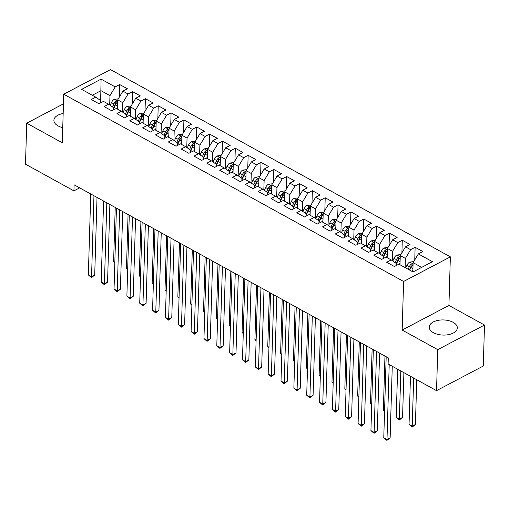 <?xml version="1.0" encoding="UTF-8"?>
<svg xmlns="http://www.w3.org/2000/svg" width="510" height="510" viewBox="0 0 510 510"><rect width="100%" height="100%" fill="white"/><g stroke="black" fill="none" stroke-linecap="round" stroke-linejoin="round"><path stroke-width="0.76" d="M63.163 113.5A14.057 7.567 1.7 0 0 53.894 120.303A14.057 7.567 1.7 0 0 58.089 125.913A14.057 7.567 1.7 0 0 62.749 127.647M433.417 332.698A14.057 7.567 1.7 0 0 448.596 334.624A14.057 7.567 1.7 0 0 457.323 327.924A14.057 7.567 1.7 0 0 453.129 322.32A14.057 7.567 1.7 0 0 437.943 320.388A14.057 7.567 1.7 0 0 429.216 327.089A14.057 7.567 1.7 0 0 433.417 332.698M450.362 256.849L110.491 69.596L63.737 94.21L403.608 281.463L450.362 256.849L448.921 305.433L402.167 330.053L437.746 349.65L484.5 325.036L448.921 305.433M484.5 325.036L483.282 366.033L436.534 390.647L437.746 349.65M100.623 102.886L101.082 79.12L81.625 89.365L95.752 97.149L91.264 99.507L98.972 103.753L103.46 101.394L108.598 104.225L104.11 106.584L111.817 110.829L116.305 108.471L121.444 111.301L116.956 113.66L124.663 117.906L129.151 115.547L134.289 118.377L129.801 120.736L137.509 124.988L141.997 122.623L147.135 125.454L142.647 127.819L150.354 132.064L154.836 129.699L159.974 132.53L155.493 134.895L163.2 139.141L167.682 136.776L172.82 139.606L168.338 141.971L176.046 146.217L180.527 143.852L185.665 146.682L181.177 149.047L188.885 153.293L193.373 150.928L198.511 153.765L194.023 156.124L201.73 160.369L206.219 158.011L211.357 160.841L206.869 163.2L214.576 167.446L219.064 165.087L224.202 167.917L219.714 170.276L227.422 174.522L231.91 172.163L237.048 174.994L232.56 177.352L240.267 181.598L244.749 179.239L249.887 182.07L245.406 184.429L253.113 188.674L257.595 186.316L262.733 189.146L258.251 191.505L265.959 195.757L270.44 193.392L275.578 196.222L271.09 198.588L278.798 202.833L283.286 200.468L288.424 203.299L283.936 205.664L291.644 209.91L296.131 207.544L301.27 210.375L296.782 212.74L304.489 216.986L308.977 214.621L314.115 217.451L309.627 219.816L317.335 224.062L321.823 221.697L326.961 224.527L322.473 226.893L330.18 231.138L334.662 228.78L339.8 231.61L335.319 233.969L343.026 238.215L347.508 235.856L352.646 238.686L348.164 241.045L355.872 245.291L360.353 242.932L365.492 245.763L361.01 248.121L368.711 252.367L373.199 250.008L378.337 252.839L373.849 255.198L381.556 259.443L386.044 257.085L391.183 259.915L386.695 262.274L394.402 266.52L398.89 264.161L413.017 271.945L432.474 261.7L418.347 253.916L422.835 251.558L415.127 247.305L410.639 249.67L405.501 246.84L409.989 244.475L402.282 240.229L397.794 242.594L392.655 239.764L397.143 237.399L389.436 233.153L384.954 235.518L379.816 232.687L384.298 230.322L376.59 226.077L372.109 228.442L366.97 225.611L371.452 223.246L363.745 219L359.263 221.365L354.125 218.529L358.606 216.17L350.906 211.924L346.417 214.283L341.279 211.452L345.767 209.094L338.06 204.848L333.572 207.207L328.434 204.376L332.922 202.017L325.214 197.772L320.726 200.13L315.588 197.3L320.076 194.941L312.369 190.695L307.881 193.054L302.742 190.224L307.23 187.865L299.523 183.619L295.035 185.978L289.903 183.147L294.385 180.789L286.677 176.536L282.196 178.902L277.058 176.071L281.539 173.706L273.832 169.46L269.35 171.825L264.212 168.995L268.693 166.63L260.992 162.384L256.505 164.749L251.366 161.919L255.854 159.553L248.147 155.308L243.659 157.673L238.521 154.842L243.009 152.477L235.301 148.231L230.813 150.597L225.675 147.766L230.163 145.401L222.456 141.155L217.968 143.514L212.829 140.683L217.317 138.325L209.61 134.079L205.122 136.438L199.99 133.607L204.472 131.248L196.764 127.003L192.283 129.361L187.144 126.531L191.626 124.172L183.919 119.926L179.437 122.285L174.299 119.455L178.78 117.096L171.079 112.85L166.591 115.209L161.453 112.378L165.941 110.02L158.234 105.774L153.746 108.133L148.608 105.302L153.096 102.937L145.388 98.691L140.9 101.056L135.762 98.226L140.25 95.861L132.543 91.615L128.055 93.98L122.916 91.15L127.404 88.785L119.697 84.539L119.321 97.149M101.082 79.12L115.209 86.904L119.697 84.539M436.534 390.647L388.11 363.968L388.288 357.892L74.103 184.792L73.924 190.867L79.656 187.852M117.408 109.083L117.682 99.883L122.821 102.714L122.547 112.073M122.916 91.15L117.682 99.883M128.055 93.98L122.821 102.714M95.752 97.149L100.629 100.559L100.559 102.924M130.254 116.159L130.528 106.96L135.666 109.79L135.386 119.149M135.762 98.226L130.528 106.96M140.9 101.056L135.666 109.79M108.598 104.225L113.469 107.635L113.398 110.001M143.1 123.235L143.374 114.036L148.512 116.866L148.231 126.225M148.608 105.302L143.374 114.036M153.746 108.133L148.512 116.866M121.444 111.301L126.314 114.712L126.244 117.077M155.945 130.311L156.219 121.112L161.358 123.943L161.077 133.301M161.453 112.378L156.219 121.112M166.591 115.209L161.358 123.943M134.289 118.377L139.16 121.788L139.09 124.153M168.791 137.388L169.065 128.189L174.203 131.019L173.923 140.377M174.299 119.455L169.065 128.189M179.437 122.285L174.203 131.019M147.135 125.454L152.005 128.864L151.935 131.229M181.636 144.464L181.911 135.265L187.049 138.095L186.768 147.454M187.144 126.531L181.911 135.265M192.283 129.361L187.049 138.095M159.974 132.53L164.851 135.94L164.781 138.306M194.482 151.54L194.75 142.341L199.888 145.171L199.614 154.536M199.99 133.607L194.75 142.341M205.122 136.438L199.888 145.171M172.82 139.606L177.697 143.023L177.627 145.382M207.321 158.616L207.595 149.417L212.734 152.254L212.46 161.613M212.829 140.683L207.595 149.417M217.968 143.514L212.734 152.254M185.665 146.682L190.542 150.099L190.472 152.458M220.167 165.693L220.441 156.5L225.579 159.33L225.305 168.689M225.675 147.766L220.441 156.5M230.813 150.597L225.579 159.33M198.511 153.765L203.388 157.176L203.318 159.534M233.013 172.769L233.287 163.576L238.425 166.407L238.144 175.765M238.521 154.842L233.287 163.576M243.659 157.673L238.425 166.407M211.357 160.841L216.227 164.252L216.157 166.611M245.858 179.845L246.132 170.652L251.271 173.483L250.99 182.841M251.366 161.919L246.132 170.652M256.505 164.749L251.271 173.483M224.202 167.917L229.073 171.328L229.003 173.693M258.704 186.928L258.978 177.729L264.116 180.559L263.836 189.918M264.212 168.995L258.978 177.729M269.35 171.825L264.116 180.559M237.048 174.994L241.918 178.404L241.848 180.769M271.549 194.004L271.824 184.805L276.962 187.635L276.681 196.994M277.058 176.071L271.824 184.805M282.196 178.902L276.962 187.635M249.887 182.07L254.764 185.481L254.694 187.846M284.395 201.08L284.663 191.881L289.801 194.712L289.527 204.07M289.903 183.147L284.663 191.881M295.035 185.978L289.801 194.712M262.733 189.146L267.61 192.557L267.54 194.922M297.234 208.156L297.508 198.957L302.647 201.788L302.373 211.146M302.742 190.224L297.508 198.957M307.881 193.054L302.647 201.788M275.578 196.222L280.455 199.633L280.385 201.998M310.08 215.233L310.354 206.034L315.492 208.864L315.218 218.223M315.588 197.3L310.354 206.034M320.726 200.13L315.492 208.864M288.424 203.299L293.301 206.709L293.231 209.074M322.926 222.309L323.2 213.11L328.338 215.94L328.058 225.299M328.434 204.376L323.2 213.11M333.572 207.207L328.338 215.94M301.27 210.375L306.14 213.786L306.07 216.151M335.771 229.385L336.045 220.186L341.184 223.017L340.903 232.381M341.279 211.452L336.045 220.186M346.417 214.283L341.184 223.017M314.115 217.451L318.986 220.868L318.916 223.227M348.617 236.462L348.891 227.269L354.029 230.099L353.749 239.458M354.125 218.529L348.891 227.269M359.263 221.365L354.029 230.099M326.961 224.527L331.831 227.944L331.761 230.303M361.462 243.538L361.737 234.345L366.875 237.175L366.594 246.534M366.97 225.611L361.737 234.345M372.109 228.442L366.875 237.175M339.8 231.61L344.677 235.021L344.607 237.379M374.308 250.614L374.576 241.421L379.714 244.252L379.44 253.61M379.816 232.687L374.576 241.421M384.954 235.518L379.714 244.252M352.646 238.686L357.523 242.097L357.453 244.456M387.154 257.697L387.421 248.498L392.56 251.328L392.286 260.686M392.655 239.764L387.421 248.498M397.794 242.594L392.56 251.328M365.492 245.763L370.368 249.173L370.298 251.538M399.993 264.773L400.267 255.574L405.405 258.404L405.131 267.603M405.501 246.84L400.267 255.574M410.639 249.67L405.405 258.404M378.337 252.839L383.214 256.249L383.144 258.615M412.839 271.849L413.113 262.65L421.693 267.38M418.347 253.916L413.113 262.65M391.183 259.915L396.053 263.326L395.983 265.691M63.45 103.855L26.718 123.191L25.5 164.188L73.924 190.867M402.167 330.053L403.608 281.463M26.718 123.191L62.296 142.794L63.737 94.21M109.701 104.996L109.975 95.638L100.986 90.684L92.31 95.249M115.209 86.904L109.975 95.638M415.127 247.305L414.751 259.915M402.282 240.229L401.906 252.839M389.436 233.153L389.06 245.763M376.59 226.077L376.221 238.686M363.745 219L363.375 231.61M350.906 211.924L350.529 224.534M338.06 204.848L337.684 217.451M325.214 197.772L324.838 210.375M312.369 190.695L311.992 203.299M299.523 183.619L299.147 196.222M286.677 176.536L286.308 189.146M273.832 169.46L273.462 182.07M260.992 162.384L260.616 174.994M248.147 155.308L247.771 167.917M235.301 148.231L234.925 160.841M222.456 141.155L222.079 153.765M209.61 134.079L209.234 146.682M196.764 127.003L196.395 139.606M183.919 119.926L183.549 132.53M171.079 112.85L170.703 125.454M158.234 105.774L157.858 118.377M145.388 98.691L145.012 111.301M132.543 91.615L132.166 104.225M389.206 364.573L386.988 439.461L383.775 437.688L386.178 356.732M392.267 366.256L390.144 437.797L386.988 439.461L386.911 440.404L383.775 437.688M390.144 437.797L386.911 440.404M413.731 261.617L409.683 262.108A4.775 2.78 118.9 0 0 406.891 265.366L405.737 267.935M412.902 269.822L412.163 271.473M410.473 376.291L409.045 424.384L412.258 426.156L415.414 424.492L416.746 379.746M409.721 270.128L410.875 267.559A4.775 2.78 -61.1 0 1 412.711 264.99C413.176 263.944 412.66 263.657 411.168 264.135A4.775 2.78 118.9 0 0 409.332 266.711L408.178 269.28M409.383 269.943L410.671 267.068A2.435 1.415 -61.1 0 1 411.105 266.322L411.168 264.135M412.711 264.99L413.023 264.448M415.414 424.492L412.182 427.099L413.686 378.057M412.182 427.099L409.045 424.384M376.546 351.422L374.142 432.384L370.929 430.612L373.333 349.656M379.606 353.111L377.298 430.72L374.142 432.384L374.066 433.328L370.929 430.612M377.298 430.72L374.066 433.328M363.7 344.346L361.297 425.302L358.084 423.536L360.487 342.58M366.76 346.029L364.452 423.644L361.297 425.302L361.22 426.252L358.084 423.536M364.452 423.644L361.22 426.252M400.885 254.541L396.837 255.032A4.775 2.78 118.9 0 0 394.045 258.289L392.808 261.056M400.057 262.746L399.317 264.397M397.628 369.214L396.2 417.308L399.413 419.08L402.568 417.416L403.901 372.67M396.009 265.002L398.029 260.483A4.775 2.78 -61.1 0 1 399.865 257.907C400.331 256.868 399.821 256.581 398.323 257.059A4.775 2.78 118.9 0 0 396.487 259.628L395.122 262.675M396.034 263.995L397.825 259.992A2.435 1.415 -61.1 0 1 398.259 259.246L398.323 257.059M399.865 257.907L400.178 257.372M402.568 417.416L399.336 420.023L400.841 370.98M399.336 420.023L396.2 417.308M388.046 247.465L383.992 247.956A4.775 2.78 118.9 0 0 381.2 251.207L379.963 253.974M387.211 255.669L386.472 257.32M383.163 257.926L385.184 253.406A4.775 2.78 -61.1 0 1 387.02 250.831C387.485 249.792 386.975 249.505 385.477 249.983A4.775 2.78 118.9 0 0 383.641 252.552L382.283 255.599M383.188 256.919L384.98 252.915A2.435 1.415 -61.1 0 1 385.413 252.169L385.477 249.983M387.02 250.831L387.332 250.295M384.967 356.063L383.354 410.231L384.572 410.901M384.553 411.525L383.354 410.231M350.854 337.269L348.451 418.225L345.238 416.46L347.642 335.497M353.914 338.952L351.613 416.568L348.451 418.225L348.375 419.169L345.238 416.46M351.613 416.568L348.375 419.169M338.009 330.193L335.606 411.149L332.399 409.383L334.796 328.421M341.069 331.876L338.767 409.485L335.606 411.149L335.535 412.093L332.399 409.383M338.767 409.485L335.535 412.093M375.201 240.388L371.146 240.879A4.775 2.78 118.9 0 0 368.354 244.131L367.117 246.897M374.365 248.593L373.626 250.244M370.317 250.844L372.338 246.324A4.775 2.78 -61.1 0 1 374.174 243.754C374.646 242.715 374.13 242.428 372.631 242.907A4.775 2.78 118.9 0 0 370.795 245.476L369.438 248.523M370.349 249.843L372.141 245.839A2.435 1.415 -61.1 0 1 372.568 245.093L372.631 242.907M374.174 243.754L374.487 243.219M372.121 348.987L370.509 403.155L371.726 403.824M371.707 404.449L370.509 403.155M362.355 233.306L358.3 233.797A4.775 2.78 118.9 0 0 355.508 237.054L354.272 239.821M361.52 241.517L360.78 243.168M357.472 243.767L359.493 239.247A4.775 2.78 -61.1 0 1 361.329 236.678C361.8 235.633 361.284 235.352 359.786 235.83A4.775 2.78 118.9 0 0 357.95 238.399L356.592 241.447M357.504 242.766L359.295 238.763A2.435 1.415 -61.1 0 1 359.722 238.017L359.786 235.83M361.329 236.678L361.647 236.143M359.276 341.91L357.669 396.079L358.881 396.748M358.861 397.373L357.669 396.079M325.163 323.117L322.76 404.073L319.553 402.307L321.957 321.345M328.223 324.8L325.922 402.409L322.76 404.073L322.69 405.017L319.553 402.307M325.922 402.409L322.69 405.017M349.509 226.23L345.455 226.72A4.775 2.78 118.9 0 0 342.669 229.978L341.432 232.745M348.674 234.441L347.941 236.092M344.626 236.691L346.647 232.171A4.775 2.78 -61.1 0 1 348.483 229.602C348.955 228.556 348.438 228.276 346.947 228.754A4.775 2.78 118.9 0 0 345.104 231.323L343.746 234.37M344.658 235.69L346.449 231.68A2.435 1.415 -61.1 0 1 346.876 230.941L346.947 228.754M348.483 229.602L348.802 229.066M346.43 334.834L344.824 389.002L346.035 389.665M346.016 390.297L344.824 389.002M312.318 316.041L309.921 396.997L306.708 395.231L309.111 314.268M315.378 317.724L313.076 395.333L309.921 396.997L309.844 397.94L306.708 395.231M313.076 395.333L309.844 397.94M336.664 219.153L332.609 219.644A4.775 2.78 118.9 0 0 329.823 222.902L328.587 225.669M335.829 227.364L335.095 229.016M331.781 229.615L333.801 225.095A4.775 2.78 -61.1 0 1 335.644 222.526C336.109 221.48 335.593 221.2 334.101 221.678A4.775 2.78 118.9 0 0 332.265 224.247L330.901 227.288M331.812 228.614L333.604 224.604A2.435 1.415 -61.1 0 1 334.037 223.858L334.101 221.678M335.644 222.526L335.956 221.99M333.585 327.751L331.978 381.926L333.189 382.589M333.17 383.214L331.978 381.926M299.478 308.964L297.075 389.92L293.862 388.148L296.265 307.192M302.532 310.647L300.231 388.257L297.075 389.92L296.998 390.864L293.862 388.148M300.231 388.257L296.998 390.864M286.633 301.882L284.229 382.844L281.016 381.072L283.42 300.116M289.693 303.571L287.385 381.18L284.229 382.844L284.153 383.788L281.016 381.072M287.385 381.18L284.153 383.788M273.787 294.805L271.384 375.768L268.171 373.996L270.574 293.04M276.847 296.495L274.539 374.104L271.384 375.768L271.307 376.711L268.171 373.996M274.539 374.104L271.307 376.711M260.941 287.729L258.538 368.692L255.325 366.919L257.728 285.963M264.001 289.419L261.7 367.028L258.538 368.692L258.462 369.635L255.325 366.919M261.7 367.028L258.462 369.635M248.096 280.653L245.692 361.615L242.48 359.843L244.883 278.887M251.156 282.342L248.855 359.952L245.692 361.615L245.622 362.559L242.48 359.843M248.855 359.952L245.622 362.559M235.25 273.577L232.847 354.539L229.64 352.767L232.044 271.811M238.31 275.266L236.009 352.875L232.847 354.539L232.777 355.483L229.64 352.767M236.009 352.875L232.777 355.483M222.405 266.5L220.001 347.457L216.795 345.691L219.198 264.728M225.465 268.183L223.163 345.799L220.001 347.457L219.931 348.406L216.795 345.691M223.163 345.799L219.931 348.406M209.565 259.424L207.162 340.38L203.949 338.614L206.352 257.652M212.619 261.107L210.318 338.716L207.162 340.38L207.085 341.324L203.949 338.614M210.318 338.716L207.085 341.324M196.72 252.348L194.316 333.304L191.103 331.538L193.507 250.576M199.78 254.031L197.472 331.64L194.316 333.304L194.24 334.248L191.103 331.538M197.472 331.64L194.24 334.248M323.818 212.077L319.77 212.568A4.775 2.78 118.9 0 0 316.978 215.826L315.741 218.592M322.989 220.288L322.25 221.939M318.935 222.538L320.956 218.019A4.775 2.78 -61.1 0 1 322.798 215.449C323.263 214.404 322.747 214.123 321.255 214.602A4.775 2.78 118.9 0 0 319.419 217.171L318.055 220.212M318.967 221.538L320.758 217.528A2.435 1.415 -61.1 0 1 321.192 216.782L321.255 214.602M322.798 215.449L323.11 214.914M320.739 320.675L319.132 374.844L320.344 375.513M320.325 376.138L319.132 374.844M310.972 205.001L306.924 205.492A4.775 2.78 118.9 0 0 304.132 208.749L302.895 211.516M310.144 213.212L309.404 214.857M306.096 215.462L308.116 210.942A4.775 2.78 -61.1 0 1 309.952 208.373C310.418 207.328 309.908 207.047 308.41 207.525A4.775 2.78 118.9 0 0 306.574 210.094L305.209 213.135M306.121 214.461L307.912 210.451A2.435 1.415 -61.1 0 1 308.346 209.706L308.41 207.525M309.952 208.373L310.265 207.838M307.893 313.599L306.287 367.767L307.505 368.437M307.485 369.061L306.287 367.767M298.133 197.925L294.079 198.415A4.775 2.78 118.9 0 0 291.286 201.673L290.05 204.44M297.298 206.129L296.559 207.78M293.25 208.386L295.271 203.866A4.775 2.78 -61.1 0 1 297.107 201.297C297.572 200.251 297.062 199.971 295.564 200.443A4.775 2.78 118.9 0 0 293.728 203.018L292.364 206.059M293.275 207.379L295.067 203.375A2.435 1.415 -61.1 0 1 295.5 202.629L295.564 200.443M297.107 201.297L297.419 200.755M295.054 306.523L293.441 360.691L294.659 361.361M294.64 361.985L293.441 360.691M285.288 190.848L281.233 191.339A4.775 2.78 118.9 0 0 278.441 194.597L277.204 197.364M284.452 199.053L283.713 200.704M280.404 201.31L282.425 196.79A4.775 2.78 -61.1 0 1 284.261 194.221C284.727 193.175 284.217 192.888 282.719 193.366A4.775 2.78 118.9 0 0 280.882 195.942L279.525 198.983M280.436 200.302L282.228 196.299A2.435 1.415 -61.1 0 1 282.655 195.553L282.719 193.366M284.261 194.221L284.574 193.679M282.208 299.447L280.596 353.615L281.813 354.284M281.794 354.909L280.596 353.615M272.442 183.772L268.387 184.263A4.775 2.78 118.9 0 0 265.595 187.521L264.358 190.287M271.607 191.977L270.867 193.628M267.559 194.233L269.58 189.714A4.775 2.78 -61.1 0 1 271.416 187.138C271.887 186.099 271.371 185.812 269.873 186.29A4.775 2.78 118.9 0 0 268.037 188.859L266.679 191.907M267.591 193.226L269.382 189.223A2.435 1.415 -61.1 0 1 269.809 188.477L269.873 186.29M271.416 187.138L271.734 186.603M269.363 292.37L267.756 346.539L268.968 347.208M268.948 347.833L267.756 346.539M259.596 176.696L255.542 177.187A4.775 2.78 118.9 0 0 252.756 180.438L251.519 183.205M258.761 184.9L258.028 186.552M254.713 187.157L256.734 182.637A4.775 2.78 -61.1 0 1 258.57 180.062C259.042 179.023 258.525 178.736 257.034 179.214A4.775 2.78 118.9 0 0 255.191 181.783L253.833 184.83M254.745 186.15L256.536 182.147A2.435 1.415 -61.1 0 1 256.963 181.401L257.034 179.214M258.57 180.062L258.889 179.526M256.517 285.294L254.911 339.462L256.122 340.132M256.103 340.756L254.911 339.462M246.751 169.62L242.696 170.11A4.775 2.78 118.9 0 0 239.91 173.362L238.674 176.128M245.916 177.824L245.183 179.475M241.867 180.081L243.888 175.561A4.775 2.78 -61.1 0 1 245.731 172.986C246.196 171.947 245.68 171.66 244.188 172.138A4.775 2.78 118.9 0 0 242.352 174.707L240.988 177.754M241.899 179.074L243.691 175.07A2.435 1.415 -61.1 0 1 244.124 174.324L244.188 172.138M245.731 172.986L246.043 172.45M243.672 278.218L242.065 332.386L243.276 333.055M243.257 333.68L242.065 332.386M233.905 162.537L229.857 163.028A4.775 2.78 118.9 0 0 227.065 166.285L225.828 169.052M233.076 170.748L232.337 172.399M229.022 172.998L231.043 168.478A4.775 2.78 -61.1 0 1 232.885 165.909C233.351 164.864 232.834 164.583 231.342 165.061A4.775 2.78 118.9 0 0 229.506 167.631L228.142 170.678M229.054 171.998L230.845 167.994A2.435 1.415 -61.1 0 1 231.279 167.248L231.342 165.061M232.885 165.909L233.197 165.374M230.826 271.141L229.219 325.31L230.431 325.979M230.412 326.604L229.219 325.31M221.059 155.461L217.011 155.952A4.775 2.78 118.9 0 0 214.219 159.209L212.982 161.976M220.231 163.672L219.491 165.323M216.183 165.922L218.203 161.402A4.775 2.78 -61.1 0 1 220.04 158.833C220.505 157.788 219.995 157.507 218.497 157.985A4.775 2.78 118.9 0 0 216.661 160.554L215.297 163.602M216.208 164.921L217.999 160.918A2.435 1.415 -61.1 0 1 218.433 160.172L218.497 157.985M220.04 158.833L220.352 158.298M217.98 264.065L216.374 318.234L217.585 318.903M217.572 319.528L216.374 318.234M183.874 245.272L181.471 326.228L178.258 324.462L180.661 243.499M186.934 246.955L184.626 324.564L181.471 326.228L181.394 327.171L178.258 324.462M184.626 324.564L181.394 327.171M208.214 148.384L204.166 148.875A4.775 2.78 118.9 0 0 201.373 152.133L200.137 154.9M207.385 156.595L206.646 158.247M203.337 158.846L205.358 154.326A4.775 2.78 -61.1 0 1 207.194 151.757C207.659 150.711 207.149 150.431 205.651 150.909A4.775 2.78 118.9 0 0 203.815 153.478L202.451 156.519M203.362 157.845L205.154 153.835A2.435 1.415 -61.1 0 1 205.587 153.089L205.651 150.909M207.194 151.757L207.506 151.221M205.135 256.989L203.528 311.157L204.746 311.82M204.727 312.445L203.528 311.157M171.028 238.195L168.625 319.152L165.412 317.386L167.815 236.423M174.088 239.878L171.787 317.488L168.625 319.152L168.549 320.095L165.412 317.386M171.787 317.488L168.549 320.095M195.375 141.308L191.32 141.799A4.775 2.78 118.9 0 0 188.528 145.057L187.291 147.823M194.54 149.519L193.8 151.17M190.491 151.77L192.512 147.25A4.775 2.78 -61.1 0 1 194.348 144.681C194.814 143.635 194.304 143.355 192.805 143.833A4.775 2.78 118.9 0 0 190.969 146.402L189.612 149.443M190.523 150.769L192.308 146.759A2.435 1.415 -61.1 0 1 192.742 146.013L192.805 143.833M194.348 144.681L194.661 144.145M192.295 249.906L190.683 304.075L191.9 304.744M191.881 305.369L190.683 304.075M158.183 231.119L155.779 312.075L152.566 310.303L154.97 229.347M161.243 232.802L158.941 310.411L155.779 312.075L155.709 313.019L152.566 310.303M158.941 310.411L155.709 313.019M182.529 134.232L178.474 134.723A4.775 2.78 118.9 0 0 175.682 137.98L174.445 140.747M181.694 142.443L180.954 144.088M177.646 144.693L179.667 140.173A4.775 2.78 -61.1 0 1 181.503 137.604C181.974 136.559 181.458 136.278 179.96 136.756A4.775 2.78 118.9 0 0 178.124 139.326L176.766 142.366M177.678 143.692L179.469 139.683A2.435 1.415 -61.1 0 1 179.896 138.937L179.96 136.756M181.503 137.604L181.821 137.069M179.45 242.83L177.843 296.998L179.055 297.668M179.035 298.293L177.843 296.998M145.337 224.037L142.934 304.999L139.727 303.227L142.131 222.271M148.397 225.726L146.096 303.335L142.934 304.999L142.864 305.943L139.727 303.227M146.096 303.335L142.864 305.943M169.683 127.156L165.629 127.647A4.775 2.78 118.9 0 0 162.843 130.904L161.6 133.671M168.848 135.367L168.115 137.011M164.8 137.617L166.821 133.097A4.775 2.78 -61.1 0 1 168.657 130.528C169.129 129.483 168.612 129.202 167.121 129.68A4.775 2.78 118.9 0 0 165.278 132.249L163.92 135.29M164.832 136.61L166.623 132.606A2.435 1.415 -61.1 0 1 167.05 131.861L167.121 129.68M168.657 130.528L168.976 129.986M166.604 235.754L164.998 289.922L166.209 290.592M166.19 291.216L164.998 289.922M132.492 216.96L130.088 297.923L126.882 296.151L129.285 215.194M135.552 218.65L133.25 296.259L130.088 297.923L130.018 298.866L126.882 296.151M133.25 296.259L130.018 298.866M156.838 120.079L152.783 120.57A4.775 2.78 118.9 0 0 149.997 123.828L148.761 126.595M156.003 128.284L155.269 129.935M151.954 130.541L153.975 126.021A4.775 2.78 -61.1 0 1 155.811 123.452C156.283 122.406 155.767 122.119 154.275 122.598A4.775 2.78 118.9 0 0 152.439 125.173L151.075 128.214M151.986 129.534L153.778 125.53A2.435 1.415 -61.1 0 1 154.211 124.784L154.275 122.598M155.811 123.452L156.13 122.91M153.759 228.678L152.152 282.846L153.363 283.515M153.344 284.14L152.152 282.846M119.652 209.884L117.249 290.847L114.036 289.074L116.439 208.118M122.706 211.573L120.405 289.183L117.249 290.847L117.172 291.79L114.036 289.074M120.405 289.183L117.172 291.79M143.992 113.003L139.944 113.494A4.775 2.78 118.9 0 0 137.152 116.752L135.915 119.518M143.163 121.208L142.424 122.859M139.109 123.465L141.13 118.945A4.775 2.78 -61.1 0 1 142.972 116.376C143.438 115.33 142.921 115.043 141.429 115.521A4.775 2.78 118.9 0 0 139.593 118.097L138.229 121.138M139.141 122.457L140.932 118.454A2.435 1.415 -61.1 0 1 141.366 117.708L141.429 115.521M142.972 116.376L143.284 115.834M140.913 221.601L139.306 275.77L140.518 276.439M140.499 277.064L139.306 275.77M106.807 202.808L104.403 283.77L101.19 281.998L103.594 201.042M109.867 204.497L107.559 282.106L104.403 283.77L104.327 284.714L101.19 281.998M107.559 282.106L104.327 284.714M131.147 105.927L127.098 106.418A4.775 2.78 118.9 0 0 124.306 109.675L123.069 112.442M130.318 114.132L129.578 115.783M126.27 116.388L128.291 111.868A4.775 2.78 -61.1 0 1 130.126 109.293C130.592 108.254 130.082 107.967 128.584 108.445A4.775 2.78 118.9 0 0 126.748 111.014L125.383 114.061M126.295 115.381L128.086 111.378A2.435 1.415 -61.1 0 1 128.52 110.632L128.584 108.445M130.126 109.293L130.439 108.757M128.067 214.525L126.461 268.693L127.672 269.363M127.659 269.988L126.461 268.693M93.961 195.732L91.558 276.688L88.345 274.922L90.748 193.966M97.021 197.415L94.713 275.03L91.558 276.688L91.481 277.638L88.345 274.922M94.713 275.03L91.481 277.638M118.301 98.851L114.253 99.342A4.775 2.78 118.9 0 0 111.46 102.593L110.224 105.36M117.472 107.055L116.733 108.707M113.424 109.312L115.445 104.792A4.775 2.78 -61.1 0 1 117.281 102.217C117.746 101.178 117.236 100.891 115.738 101.369A4.775 2.78 118.9 0 0 113.902 103.938L112.538 106.985M113.45 108.305L115.241 104.301A2.435 1.415 -61.1 0 1 115.674 103.555L115.738 101.369M117.281 102.217L117.593 101.681M115.222 207.449L113.615 261.617L114.833 262.287M114.814 262.911L113.615 261.617M413.075 263.906L409.779 262.089M409.332 266.711L406.891 265.366M412.934 268.693L410.875 267.559M400.229 256.83L396.933 255.013M396.487 259.628L394.045 258.289M400.089 261.617L398.029 260.483M387.383 249.753L384.087 247.936M383.641 252.552L381.2 251.207M387.243 254.541L385.184 253.406M374.544 242.677L371.242 240.86M370.795 245.476L368.354 244.131M374.397 247.465L372.338 246.324M361.698 235.601L358.396 233.784M357.95 238.399L355.508 237.054M361.552 240.388L359.493 239.247M348.853 228.525L345.55 226.708M345.104 231.323L342.669 229.978M348.712 233.306L346.647 232.171M336.007 221.448L332.705 219.631M332.265 224.247L329.823 222.902M335.867 226.23L333.801 225.095M323.161 214.372L319.866 212.555M319.419 217.171L316.978 215.826M323.021 219.153L320.956 218.019M310.316 207.296L307.02 205.479M306.574 210.094L304.132 208.749M310.176 212.077L308.116 210.942M297.47 200.22L294.174 198.396M293.728 203.018L291.286 201.673M297.33 205.001L295.271 203.866M284.631 193.137L281.329 191.32M280.882 195.942L278.441 194.597M284.484 197.925L282.425 196.79M271.785 186.061L268.483 184.244M268.037 188.859L265.595 187.521M271.639 190.848L269.58 189.714M258.94 178.984L255.637 177.168M255.191 181.783L252.756 180.438M258.799 183.772L256.734 182.637M246.094 171.908L242.792 170.091M242.352 174.707L239.91 173.362M245.954 176.696L243.888 175.561M233.248 164.832L229.953 163.015M229.506 167.631L227.065 166.285M233.108 169.62L231.043 168.478M220.403 157.756L217.107 155.939M216.661 160.554L214.219 159.209M220.263 162.543L218.203 161.402M207.557 150.679L204.261 148.863M203.815 153.478L201.373 152.133M207.417 155.461L205.358 154.326M194.718 143.603L191.416 141.786M190.969 146.402L188.528 145.057M194.571 148.384L192.512 147.25M181.872 136.527L178.57 134.71M178.124 139.326L175.682 137.98M181.726 141.308L179.667 140.173M169.027 129.451L165.724 127.627M165.278 132.249L162.843 130.904M168.887 134.232L166.821 133.097M156.181 122.374L152.879 120.551M152.439 125.173L149.997 123.828M156.041 127.156L153.975 126.021M143.335 115.292L140.033 113.475M139.593 118.097L137.152 116.752M143.195 120.079L141.13 118.945M130.49 108.216L127.194 106.399M126.748 111.014L124.306 109.675M130.35 113.003L128.291 111.868M117.644 101.139L114.348 99.323M113.902 103.938L111.46 102.593M117.504 105.927L115.445 104.792"/></g></svg>
